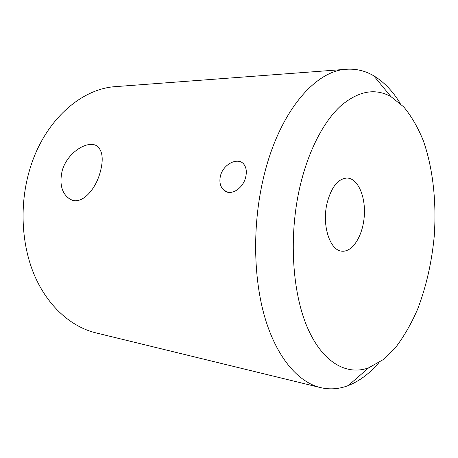 <?xml version="1.0" encoding="UTF-8"?>
<svg xmlns="http://www.w3.org/2000/svg" width="458" height="458" viewBox="0 0 458 458"><rect width="100%" height="100%" fill="white"/><g stroke="black" fill="none" stroke-linecap="round" stroke-linejoin="round"><path stroke-width="0.69" d="M100.256 171.985C95.436 190.494 80.877 205.716 70.211 199.304C61.841 193.871 59.168 184.334 62.196 170.691C67.36 151.85 89.11 139.1 97.6 146.52C102.672 151.255 103.554 159.745 100.256 171.985M320.44 387.594L95.762 332.84C71.202 326.84 47.907 306.431 34.545 275.516C21.308 244.566 19.293 204.445 29.724 169.592C44.025 120.775 81.146 88.434 116.006 86.591L346.603 69.261C315.184 70.44 278.893 112.09 263.556 177.521C252.415 224.122 253.194 277.869 264.976 317.829C276.855 357.784 298.232 382.195 320.44 387.594C329.852 389.769 339.126 389.1 348.269 385.567C359.341 381.182 369.566 373.539 378.932 362.639M220.412 176.055C223.08 164.084 238.114 156.705 243.816 164.216C246.272 167.347 246.908 171.584 245.728 176.914C243.25 188.553 230.58 196.648 223.825 190.139C220.275 186.767 219.136 182.072 220.412 176.055M400.24 103.428C392.775 91.142 383.936 81.93 373.728 75.799C365.284 70.824 356.244 68.648 346.603 69.261M327.001 203.466C331.283 187.093 337.993 178.62 347.135 178.036C357.938 178.351 365.747 196.539 364.282 215.97C362.994 235.412 352.723 252.312 342 251.167C330.086 250.818 321.711 225.634 327.001 203.466M299.853 187.099C308.131 151.243 323.394 121.914 340.443 106.153C358.259 90.965 375.102 87.799 390.977 96.655L403.756 106.926C411.404 116.189 417.919 127.427 423.295 140.64C433.033 168.321 436.68 202.447 434.19 236.7C431.694 262.68 426.152 286.891 417.564 309.345C411.37 323.52 404.225 335.995 396.136 346.775L382.98 359.759L368.69 367.808C346.74 375.841 322.438 362.662 307.238 327.167C292.101 291.763 288.695 235.544 299.853 187.099M72.604 200.249L70.269 199.333M227.895 192.205L223.83 190.144M390.977 96.655L373.728 75.799M368.69 367.808L348.269 385.567"/></g></svg>
